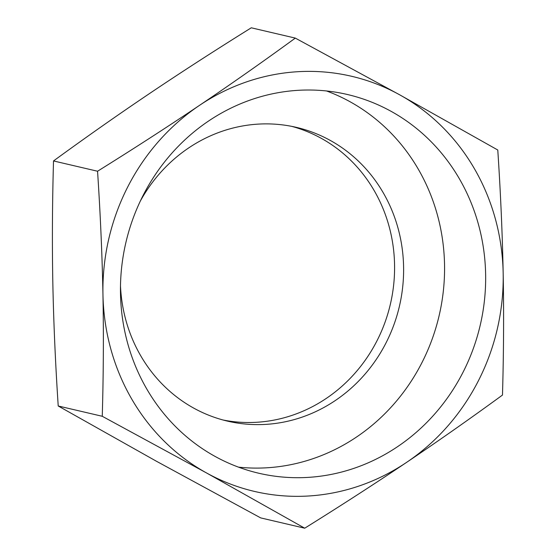 <?xml version="1.0" encoding="UTF-8"?>
<svg xmlns="http://www.w3.org/2000/svg" width="556" height="556" viewBox="0 0 556 556"><rect width="100%" height="100%" fill="white"/><g stroke="black" fill="none" stroke-linecap="round" stroke-linejoin="round"><path stroke-width="0.83" d="M326.497 90.955A194.482 181.93 -76.8 0 1 444.536 264.573A194.482 181.93 -76.8 0 1 238.538 467.151M485.624 274.178A194.482 181.93 -76.8 0 1 258.783 473.232A194.482 181.93 -76.8 0 1 125.906 242.437A194.482 181.93 -76.8 0 1 347.34 94.485A194.482 181.93 -76.8 0 1 485.624 274.178M140.362 201.001A150.864 141.127 -76.8 0 1 296.32 127.352A150.864 141.127 -76.8 0 1 403.587 266.741A150.864 141.127 -76.8 0 1 227.626 421.156A150.864 141.127 -76.8 0 1 120.492 285.993M223.123 420.016A150.864 141.127 103.2 0 0 394.558 264.628A150.864 141.127 103.2 0 0 291.782 126.372M295.312 38.1L399.583 94.763A213.177 199.416 103.2 0 0 199.479 105.376C231.143 84.046 263.092 61.619 295.312 38.1L251.277 27.8C215.026 50.381 181.047 72.329 149.356 93.658C117.684 114.988 85.742 137.415 53.515 160.941C52.32 202.891 52.09 243.5 52.827 282.754C53.598 322.014 55.392 363.096 58.22 405.991L156.417 461.237L260.688 517.9L304.723 528.2L206.533 472.954L102.262 416.284L58.22 405.991M102.262 416.284C103.458 374.334 103.687 333.725 102.95 294.471C102.179 255.211 100.386 214.13 97.557 171.234C133.808 148.654 167.78 126.705 199.479 105.376A213.177 199.416 103.2 0 0 102.95 294.471A213.177 199.416 103.2 0 0 206.533 472.954A213.177 199.416 103.2 0 0 406.644 462.342A213.177 199.416 103.2 0 0 503.173 273.246A213.177 199.416 103.2 0 0 399.583 94.763L497.78 150.009C500.608 192.904 502.402 233.986 503.173 273.246C503.91 312.5 503.68 353.109 502.485 395.059C470.258 418.585 438.316 441.012 406.644 462.342C374.952 483.671 340.974 505.619 304.723 528.2M97.557 171.234L53.515 160.941"/></g></svg>
